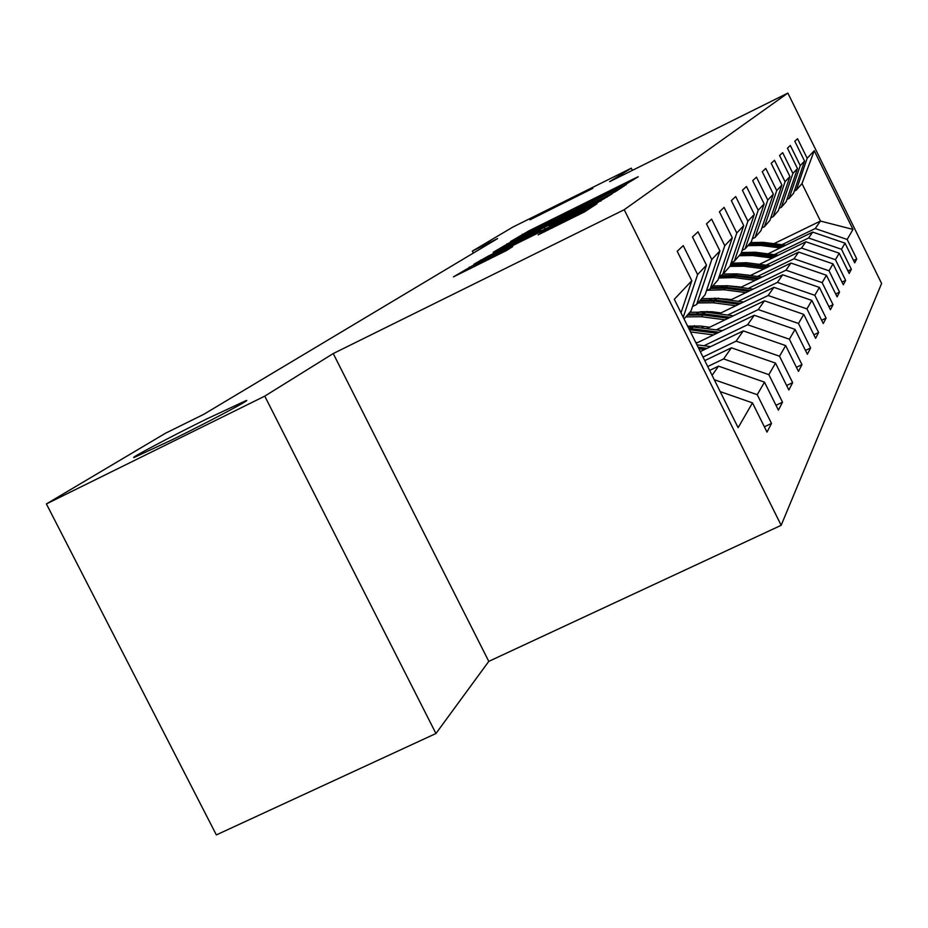 <?xml version="1.0" encoding="UTF-8"?>
<svg xmlns="http://www.w3.org/2000/svg" width="928" height="928" viewBox="0 0 928 928"><rect width="100%" height="100%" fill="white"/><g stroke="black" fill="none" stroke-linecap="round" stroke-linejoin="round"><path stroke-width="1.39" d="M624.416 185.124L638.232 176.738L633.221 179.092L529.053 230.794L510.609 241.512L597.11 197.942L624.416 185.124M206.84 418.876C169.615 437.216 127.113 459.766 134.502 457.318L173.142 439.292C210.807 420.732 252.462 398.611 246.164 400.56L206.84 418.876M566.59 200.924L529.969 219.808L592.795 188.372L566.59 200.924M538.147 234.854L584.64 211.816L597.006 203.708L476.922 263.111L453.456 276.869L506.352 250.618L512.708 246.593L473.883 265.373L494.624 254.55L570.302 217.036L584.93 210.146L544.028 231.095L538.17 234.912M333.233 353.556L264.758 396.14L46.4 503.927L216.352 834.91L435.94 733.514L488.789 661.374L781.167 525.306L624.219 209.716L333.233 353.556L488.789 661.374M632.374 170.358L631.295 168.188L609.615 181.668L787.872 93.09L624.219 209.716M631.295 168.188L512.929 227.035L472.364 251.105L473.35 253.077M46.4 503.927L165.439 433.272L203.661 414.375L497.628 238.554L472.364 251.105M608.524 195.205L615.635 191.528L626.365 184.498L621.18 186.957L513.984 240.132L493.174 252.3L608.524 195.205M612.12 193.824L593.294 205.134L474.022 264.155L487.931 256.279L540.641 229.993L494.264 252.138L612.12 193.824M781.167 525.306L881.6 283.458L787.872 93.09M764.382 426.81L771.504 423.435L757.236 394.69L764.498 382.15L778.395 410.153L782.513 402.195L768.848 374.645L775.53 363.115L788.846 389.98L792.64 382.661L779.532 356.213L785.68 345.587L798.463 371.409L801.966 364.646L789.38 339.207L795.064 329.394L807.36 354.241L810.608 347.977L798.486 323.478L803.764 314.372L815.608 338.326L818.624 332.502L806.942 308.885L811.849 300.417L823.275 323.524L826.082 318.107L814.819 295.301L819.389 287.402L830.421 309.732L833.042 304.686L822.15 282.634L826.43 275.256L837.091 296.856L839.538 292.123L829.017 270.79L833.019 263.877L843.343 284.792L845.64 280.36L835.444 259.689L839.202 253.193L849.201 273.482L851.359 269.306L841.487 249.261L845.014 243.159L854.711 262.844L856.753 258.912L847.16 239.459L852.983 229.413L814.239 150.742L801.989 183.593L796.282 190.136L794.287 191.11M771.504 423.435L767.015 432.112L752.492 402.88L738.12 427.68L674.296 299.315L691.824 280.708L677.208 251.268L683.24 245.618L697.612 274.56L706.475 265.164L692.485 236.976L698.018 231.803L711.776 259.527L719.908 250.896L706.51 223.857L711.602 219.101L724.78 245.711L732.285 237.754L719.42 211.781L724.118 207.385L736.786 232.974L743.722 225.608L731.357 200.622L735.707 196.55L747.887 221.189L754.313 214.356L742.412 190.275L746.448 186.505L758.188 210.25L764.162 203.905L752.689 180.67L756.448 177.144L767.769 200.077L773.349 194.161L762.259 171.715L765.774 168.432L776.713 190.588L781.921 185.055L771.203 163.34L774.486 160.277L785.065 181.714L789.948 176.54L779.578 155.51L782.652 152.633L792.895 173.408L797.477 168.548L787.431 148.167L790.32 145.464L800.249 165.602L804.553 161.031L794.809 141.265L797.535 138.713L807.163 158.259L814.239 150.742M712.089 375.318L718.527 366.154L709.642 370.411M706.475 265.164L691.07 310.88L684.052 318.93M714.27 379.714L757.236 394.69M718.527 366.154L764.498 382.15M697.612 274.56L683.228 317.283M704.77 360.598L731.415 347.803L723.62 358.916L707.716 366.537M692.543 306.495L696.603 304.523L705.094 294.779L719.908 250.896M723.62 358.916L768.848 374.645M731.415 347.803L775.53 363.115M711.776 259.527L696.603 304.523M700.292 351.584L743.293 330.902L736.101 341.144L703.006 357.048M706.452 290.742L710.187 288.933L718.017 279.943L732.285 237.754M736.101 341.144L779.532 356.213M743.293 330.902L785.68 345.587M724.78 245.711L710.187 288.933M696.162 343.279L754.267 315.276L747.62 324.754L703.992 345.75M719.281 276.219L722.726 274.549L729.965 266.243L743.722 225.608M747.62 324.754L789.38 339.207M754.267 315.276L795.064 329.394M736.786 232.974L722.726 274.549M706.846 328.593L764.452 300.8L758.28 309.581L716.277 329.834M731.136 262.786L734.326 261.244L741.043 253.53L754.313 214.356M758.28 309.581L798.486 323.478M764.452 300.8L803.764 314.372M747.887 221.189L734.326 261.244M718.91 313.908L773.906 287.332L768.164 295.51L727.68 315.056M703.958 326.505L701.185 327.839M694.608 325.647L688.994 328.361M742.122 250.328L745.091 248.89L751.332 241.721L764.162 203.905M768.164 295.51L806.942 308.885M773.906 287.332L811.849 300.417M758.188 210.25L745.091 248.89M730.116 300.231L782.722 274.792L777.374 282.402L738.282 301.298M715.662 312.237L713.632 313.212M707.043 311.402L705.5 312.144M705.326 312.226L702.334 313.676M752.341 238.74L755.102 237.394L760.925 230.712L773.349 194.161M777.374 282.402L814.819 295.301M782.722 274.792L819.389 287.402M767.769 200.077L755.102 237.394M740.544 287.483L790.958 263.065L785.958 270.187L748.177 288.469M726.566 298.932L725.197 299.593M699.851 311.866L696.684 313.397M718.585 298.12L717.588 298.607M716.045 299.35L714.676 300.011M761.876 227.928L764.452 226.676L769.892 220.423L781.921 185.055M785.958 270.187L822.15 282.634M790.958 263.065L826.43 275.256M776.713 190.588L764.452 226.676M750.288 275.546L798.672 252.091L793.985 258.761L757.434 276.474M736.751 286.497L735.939 286.88M712.136 298.422L709.56 299.663M770.774 217.825L773.186 216.653L778.279 210.795L789.948 176.54M793.985 258.761L829.017 270.79M798.672 252.091L833.019 263.877M785.065 181.714L773.186 216.653M759.406 264.364L805.91 241.79L801.514 248.054L766.099 265.222M723.492 285.894L721.462 286.88M779.114 208.359L781.364 207.257L786.155 201.759L797.477 168.548M801.514 248.054L835.444 259.689M805.91 241.79L839.202 253.193M792.895 173.408L781.364 207.257M767.943 253.854L812.719 232.104L808.578 237.997L774.242 254.666M734.036 274.178L732.482 274.943M786.932 199.474L789.055 198.441L793.556 193.268L804.553 161.031M808.578 237.997L841.487 249.261M812.719 232.104L845.014 243.159M800.249 165.602L789.055 198.441M773.917 243.704L820.468 221.061L815.225 228.532L781.91 244.725M743.873 263.204L742.748 263.761M815.225 228.532L847.16 239.459M801.989 183.593L820.468 221.061L852.983 229.413M807.163 158.259L796.282 190.136M264.758 396.14L435.94 733.514M720.186 391.604L752.492 402.88M691.824 280.708L681.024 312.829M853.54 260.466L856.753 258.912M847.96 270.953L851.359 269.306M842.009 282.1L845.64 280.36M835.676 293.979L839.538 292.123M828.901 306.669L833.042 304.686M821.651 320.23L826.082 318.107M813.856 334.788L818.624 332.502M805.481 350.424L810.608 347.977M796.421 367.291L801.966 364.646M786.631 385.514L792.64 382.661M775.982 405.292L782.513 402.195M616.888 189.37L512.059 241.674L616.888 189.37L617.387 190.379M580.684 210.296L600.323 200.077L586.102 206.793L549.272 225.748L580.684 210.296L581.125 211.178M785.738 245.212L763.466 242.37L750.601 242.568M780.146 247.927L760.89 245.468L747.898 245.665M783.626 246.233L762.491 243.542L749.58 243.728M748.931 244.47L761.876 244.284L782.281 246.894M778.314 255.188L755.264 252.23L741.379 252.52M772.374 258.065L752.527 255.513L739.14 255.71M776.075 256.267L754.232 253.472L740.927 253.669M740.242 254.458L753.571 254.26L774.648 256.963M770.437 265.779L746.541 262.705L730.986 263.239M764.115 268.842L743.63 266.208L729.826 266.394M750.59 275.407L738.792 274.062M768.048 266.939L745.439 264.028L730.591 264.41M730.324 265.164L744.743 264.874L766.528 267.67M762.05 277.066L737.261 273.864L723.156 274.05M755.311 280.337L734.152 277.6L718.678 277.994M741.356 287.088L726.717 285.685M759.51 278.296L736.09 275.268L720.244 275.755M719.107 276.718L735.336 276.173L757.886 279.084M753.118 289.107L727.355 285.766L712.785 285.952M745.915 292.598L724.037 289.756L707.449 290.267M731.496 299.57L714.154 298.224M750.392 290.429L726.102 287.274L711.474 287.46M710.639 288.411L725.302 288.225L748.664 291.264M743.572 301.994L716.752 298.491L701.696 298.677M735.858 305.718L713.203 302.76L697.984 302.946M720.94 312.922L712.124 311.773L700.837 311.727M740.66 303.398L715.418 300.104L700.292 300.289M699.399 301.31L714.56 301.124L738.804 304.291M733.364 315.798L705.408 312.133L689.817 312.307M725.07 319.8L701.591 316.715L685.827 316.889M709.63 327.248L700.478 326.041L687.636 326.146M730.232 317.306L703.969 313.861L688.309 314.035M687.346 315.137L703.053 314.963L728.236 318.269M722.402 330.635L687.729 326.331M713.47 334.938L690.502 331.911M697.462 342.652L695.733 342.42M719.026 332.259L688.727 328.338M689.4 329.684L716.892 333.291M710.604 346.631L696.916 344.81M700.965 351.26L700.072 351.144M706.974 348.371L698.111 347.2M698.865 348.719L704.654 349.485M522.684 235.167L522.244 234.297M529.47 231.617L529.053 230.794M633.569 179.788L633.221 179.092M507.686 245.224L506.955 243.762M621.528 187.665L621.18 186.957M528.38 234.958L527.974 234.134M593.607 202.606L593.201 201.782M616.076 191.238L615.577 190.228M480.878 260.872L480.507 260.118M488.372 257.16L487.931 256.279M533.728 234.668L533.287 233.786M541.14 230.991L540.641 229.993M545.026 229.065L544.33 227.662M607.225 197.038L606.854 196.295M554.956 224.147L554.515 223.265M544.434 231.919L544.028 231.095M552.125 228.102L551.661 227.151M564.955 221.746L564.479 220.794M488.372 259.701L487.896 258.761M507.697 249.771L507.361 249.11M470.16 268.726L469.324 267.032M591.89 207.072L591.507 206.294M762.491 243.542L763.466 242.37M760.89 245.468L761.876 244.284M754.232 253.472L755.264 252.23M752.527 255.513L753.571 254.26M745.439 264.028L746.541 262.705M743.63 266.208L744.743 264.874M736.09 275.268L737.261 273.864M734.152 277.6L735.336 276.173M726.102 287.274L727.355 285.766M724.037 289.756L725.302 288.225M715.418 300.104L716.752 298.491M713.203 302.76L714.56 301.124M703.969 313.861L705.408 312.133M701.591 316.715L703.053 314.963M691.662 328.651L693.204 326.795M689.922 330.739L690.676 329.834M617.445 190.344L616.934 189.335M512.604 242.776L512.059 241.674M545.142 229.007L544.423 227.58M600.88 201.19L600.323 200.077M549.759 226.722L549.272 225.748M585.487 211.259L584.93 210.146M474.486 266.58L473.883 265.373"/></g></svg>
